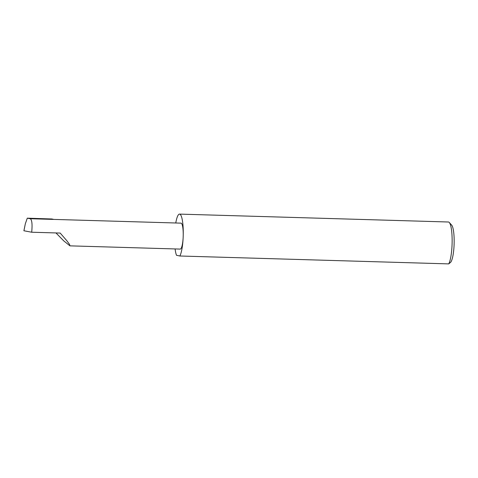 <?xml version="1.0" encoding="UTF-8"?>
<svg xmlns="http://www.w3.org/2000/svg" width="478" height="478" viewBox="0 0 478 478"><rect width="100%" height="100%" fill="white"/><g stroke="black" fill="none" stroke-linecap="round" stroke-linejoin="round"><path stroke-width="0.72" d="M55.956 232.935L63.717 240.846L69.949 245.853L69.537 244.383L66.902 240.798L60.192 233.061L31.691 232.224C32.456 224.385 31.984 219.886 30.263 218.727L27.294 218.171L25.334 223.752L23.93 230.766L31.691 232.224M448.734 263.892A21.647 4.314 -88.3 0 0 452.069 244.557A21.647 4.314 -88.3 0 0 449.284 222.479L451.644 225.09A19.048 3.8 91.7 0 1 454.1 244.527A19.048 3.8 91.7 0 1 450.551 262.38L448.734 263.892L179.847 255.999A21.647 4.314 -88.3 0 0 183.188 236.67A12.984 2.587 91.7 0 1 180.236 249.092L69.949 245.853M449.284 222.479A21.647 4.314 -88.3 0 0 448.418 222.001L179.531 214.108A21.647 4.314 -88.3 0 0 175.767 222.987M53.811 219.408L180.995 223.142A12.984 2.587 91.7 0 1 183.188 236.67A21.647 4.314 -88.3 0 0 179.531 214.108M30.263 218.727L53.859 219.42L51.833 218.984L27.294 218.171M23.9 230.76L25.334 223.752M175.103 248.942A21.647 4.314 -88.3 0 0 176.49 255.282L179.847 255.999"/></g></svg>
